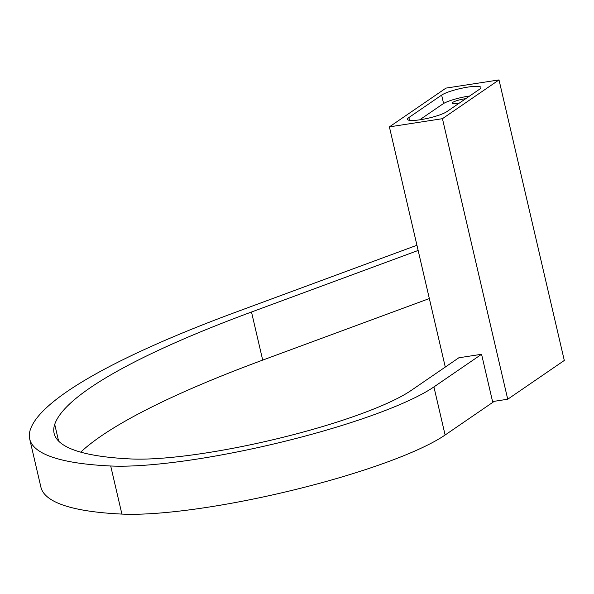 <?xml version="1.0" encoding="UTF-8"?>
<svg xmlns="http://www.w3.org/2000/svg" width="594" height="594" viewBox="0 0 594 594"><rect width="100%" height="100%" fill="white"/><g stroke="black" fill="none" stroke-linecap="round" stroke-linejoin="round"><path stroke-width="0.89" d="M418.146 250.453L251.5 312.013A538.81 92.464 -13.1 0 0 54.722 424.383A476.158 81.712 -13.1 0 0 54.106 433.33A476.158 81.712 -13.1 0 0 131.066 458.962A162.897 27.955 -13.1 0 0 280.138 438.016A162.897 27.955 -13.1 0 0 411.182 390.436L458.828 357.788L481.563 354.276L492.567 401.566L507.729 399.227L564.3 360.461L499.012 79.915L445.96 88.112L389.389 126.878L445.285 367.07M499.012 79.915L442.441 118.681L507.729 399.227M442.441 118.681L389.389 126.878M441.632 95.107L408.88 117.545A20.887 3.586 -13.1 0 0 407.484 119.349A20.887 3.586 -13.1 0 0 424.435 119.008A20.887 3.586 -13.1 0 0 446.77 111.687L479.529 89.249A20.887 3.586 -13.1 0 0 480.917 87.444A20.887 3.586 -13.1 0 0 463.966 87.786A20.887 3.586 -13.1 0 0 441.632 95.107L443.584 103.497M459.311 103.096A9.192 1.574 166.9 0 1 457.826 103.356A9.192 1.574 166.9 0 1 452.153 103.193A9.192 1.574 166.9 0 1 464.382 98.864A9.192 1.574 166.9 0 1 465.763 98.678M419.713 119.817L442.916 103.92A20.048 3.438 166.9 0 1 469.661 96.005M429.336 298.544L262.697 360.105A538.81 92.464 -13.1 0 0 80.717 452.145M481.563 354.276L433.924 386.917A187.956 32.254 166.9 0 1 282.707 441.825A187.956 32.254 166.9 0 1 110.707 465.993A501.225 86.011 166.9 0 1 29.7 439.011A501.225 86.011 166.9 0 1 30.346 429.596A563.877 96.763 166.9 0 1 236.278 311.991L416.936 245.255M494.319 401.299L445.114 435.016A187.956 32.254 166.9 0 1 293.904 489.916A187.956 32.254 166.9 0 1 121.904 514.085A501.225 86.011 166.9 0 1 40.889 487.102L29.7 439.011M409.533 120.359L408.88 117.545M54.722 424.383L58.613 441.09M251.5 312.013L262.697 360.105M110.707 465.993L121.904 514.085M433.924 386.917L445.114 435.016"/></g></svg>
